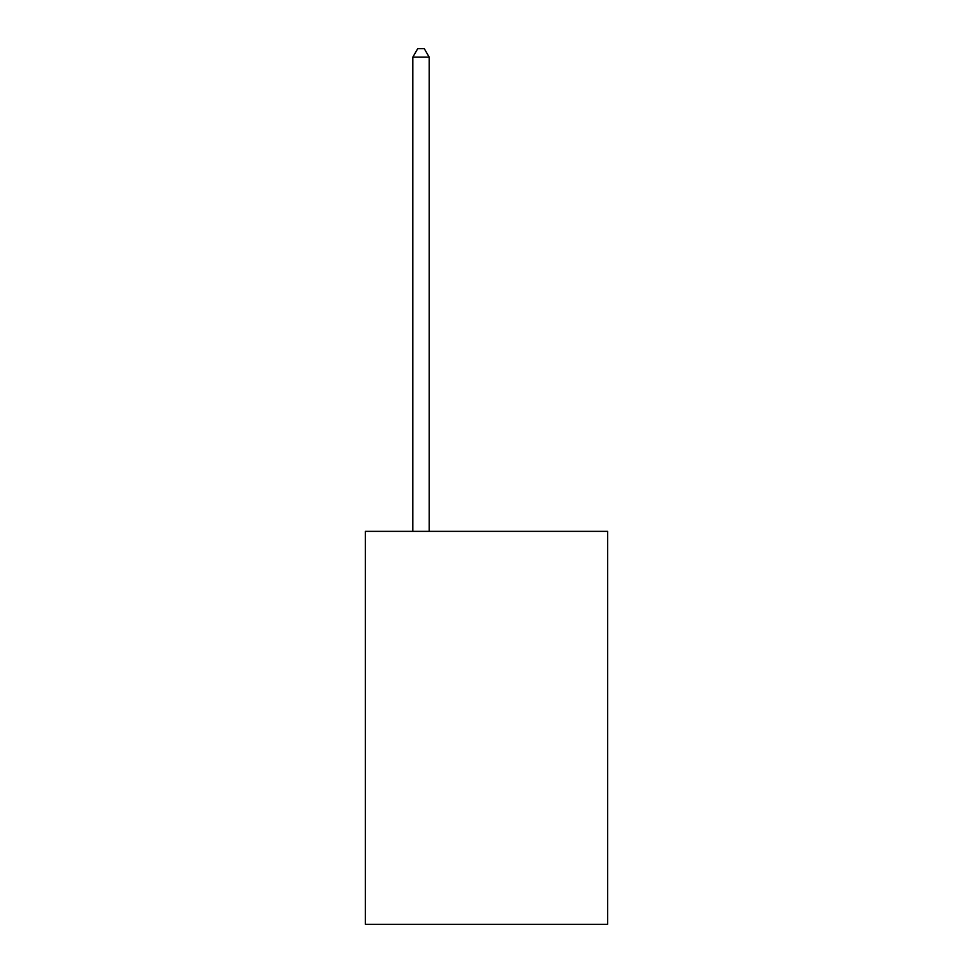 <?xml version="1.0" encoding="UTF-8"?>
<svg xmlns="http://www.w3.org/2000/svg" width="973" height="973" viewBox="0 0 973 973"><rect width="100%" height="100%" fill="white"/><g stroke="black" fill="none" stroke-linecap="round" stroke-linejoin="round"><path stroke-width="1.46" d="M607.675 531.367L607.675 924.35L365.325 924.35L365.325 531.367L607.675 531.367M429.19 531.367L429.19 57.164L412.82 57.164L412.82 531.367M412.82 57.164L417.733 48.65L424.277 48.65L429.19 57.164"/></g></svg>
